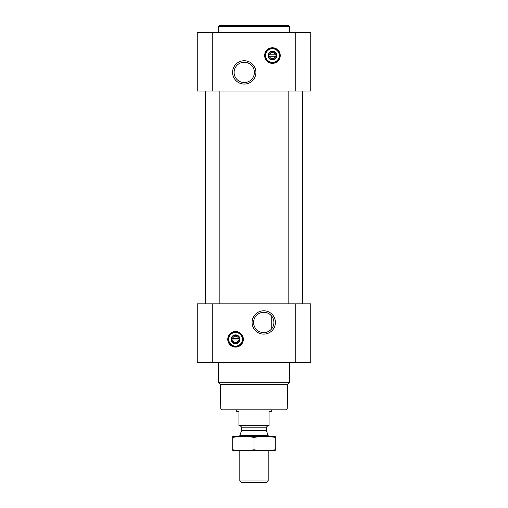 <?xml version="1.0" encoding="UTF-8"?>
<svg xmlns="http://www.w3.org/2000/svg" width="508" height="508" viewBox="0 0 508 508"><rect width="100%" height="100%" fill="white"/><g stroke="black" fill="none" stroke-linecap="round" stroke-linejoin="round"><path stroke-width="0.76" d="M269.799 314.306L271.228 315.589M263.754 312.306A10.147 10.147 0 0 1 272.542 327.533A10.147 10.147 0 0 1 254.965 327.533A10.147 10.147 0 0 1 263.754 312.306M271.736 328.727L271.736 316.186L271.736 328.727M275.431 56.261A3.067 3.067 0 0 1 269.462 56.261L275.431 56.261M238.538 340.011A3.067 3.067 0 0 1 232.569 340.011L238.538 340.011M197.25 362.356L197.25 303.835L310.75 303.835L310.75 362.356L197.25 362.356M235.553 331.502A7.804 7.804 0 0 1 242.316 343.205A7.804 7.804 0 0 1 228.797 343.205A7.804 7.804 0 0 1 235.553 331.502M263.754 310.788A11.665 11.665 0 0 1 273.856 328.289A11.665 11.665 0 0 1 253.651 328.289A11.665 11.665 0 0 1 263.754 310.788M302.33 91.021L302.33 303.835M219.862 91.021L219.862 303.835M302.768 91.021L302.768 303.835M197.25 91.021L197.25 32.493L310.75 32.493L310.75 91.021L197.25 91.021M272.447 47.746A7.804 7.804 0 0 1 279.203 59.449A7.804 7.804 0 0 1 265.684 59.449A7.804 7.804 0 0 1 272.447 47.746M244.246 60.731A11.665 11.665 0 0 1 254.349 78.232A11.665 11.665 0 0 1 234.144 78.232A11.665 11.665 0 0 1 244.246 60.731M287.236 409.004L220.764 409.004L221.647 409.886L286.353 409.886L287.236 409.004L287.661 384.556L289.471 382.753L289.471 362.356M220.764 409.004L220.339 384.556L287.661 384.556M220.339 384.556L218.529 382.753L289.471 382.753M218.529 382.753L218.529 362.356M232.569 338.595A3.067 3.067 0 0 1 238.538 338.595L232.569 338.595M238.538 338.595L239.103 338.595L239.103 340.011L239.103 338.595L238.538 338.595M232.569 340.011L232.01 340.011L232.01 338.595L232.01 340.011L232.569 340.011M235.553 335.35A3.956 3.956 0 0 1 238.982 341.281A3.956 3.956 0 0 1 232.131 341.281A3.956 3.956 0 0 1 235.553 335.35M235.553 334.867A4.432 4.432 0 0 1 239.395 341.522A4.432 4.432 0 0 1 231.718 341.522A4.432 4.432 0 0 1 235.553 334.867M235.553 332.473A6.826 6.826 0 0 1 241.471 342.716A6.826 6.826 0 0 1 229.641 342.716A6.826 6.826 0 0 1 235.553 332.473M235.553 332.213A7.093 7.093 0 0 1 241.7 342.849A7.093 7.093 0 0 1 229.413 342.849A7.093 7.093 0 0 1 235.553 332.213M218.529 32.493L218.529 26.289L289.471 26.289L289.471 32.493M218.529 26.289L219.418 25.4L288.582 25.4L289.471 26.289M244.246 62.249A10.147 10.147 0 0 1 253.035 77.47A10.147 10.147 0 0 1 235.458 77.47A10.147 10.147 0 0 1 244.246 62.249M269.462 54.839A3.067 3.067 0 0 1 275.431 54.839L269.462 54.839M275.431 54.839L275.99 54.839L275.99 56.261L275.99 54.839L275.431 54.839M269.462 56.261L268.897 56.261L268.897 54.839L268.897 56.261L269.462 56.261M272.447 51.594A3.956 3.956 0 0 1 275.869 57.525A3.956 3.956 0 0 1 269.018 57.525A3.956 3.956 0 0 1 272.447 51.594M272.447 51.117A4.432 4.432 0 0 1 276.282 57.766A4.432 4.432 0 0 1 268.605 57.766A4.432 4.432 0 0 1 272.447 51.117M272.447 48.724A6.826 6.826 0 0 1 278.359 58.96A6.826 6.826 0 0 1 266.529 58.96A6.826 6.826 0 0 1 272.447 48.724M272.447 48.457A7.093 7.093 0 0 1 278.587 59.093A7.093 7.093 0 0 1 266.3 59.093A7.093 7.093 0 0 1 272.447 48.457M269.075 425.348L238.925 425.348L238.925 425.85L269.075 425.85L269.075 411.664L271.736 411.664L271.736 409.886M238.925 425.348L238.925 411.664L236.264 411.664L236.264 409.886M268.186 480.968L239.814 480.968L241.446 482.6L266.554 482.6L268.186 480.968L268.186 450.679M239.814 436.493L239.814 435.578L268.186 435.578L268.186 436.493M239.814 480.968L239.814 450.679M240.341 425.85L241.675 427.177L241.675 430.225L239.814 435.578M275.279 436.512L232.721 436.512M275.279 437.394C275.279 436.239 275.279 436.239 275.279 437.394L275.279 449.77C275.279 450.933 275.279 450.933 275.279 449.77C268.186 450.933 261.093 450.933 254 449.77C246.907 450.933 239.814 450.933 232.721 449.77C232.721 450.933 232.721 450.933 232.721 449.77L232.721 437.394C232.721 436.239 232.721 436.239 232.721 437.394C239.814 436.232 246.907 436.232 254 437.394C261.093 436.232 268.186 436.232 275.279 437.394M254 437.394L254 449.77M275.279 450.653L232.721 450.653M295.231 362.356L295.231 303.835M212.769 362.356L212.769 303.835M295.231 91.021L295.231 32.493M212.769 91.021L212.769 32.493M235.553 331.673A7.626 7.626 0 0 1 242.164 343.116A7.626 7.626 0 0 1 228.949 343.116A7.626 7.626 0 0 1 235.553 331.673M272.447 47.923A7.626 7.626 0 0 1 279.051 59.366A7.626 7.626 0 0 1 265.836 59.366A7.626 7.626 0 0 1 272.447 47.923M241.592 430.682L266.408 430.682L268.186 435.578M241.675 430.225L266.325 430.225L266.408 430.682M241.675 427.177L266.325 427.177L267.659 425.85M288.138 91.021L288.138 303.835M205.67 91.021L205.67 303.835M205.232 91.021L205.232 303.835M266.325 430.225L266.325 427.177"/></g></svg>
